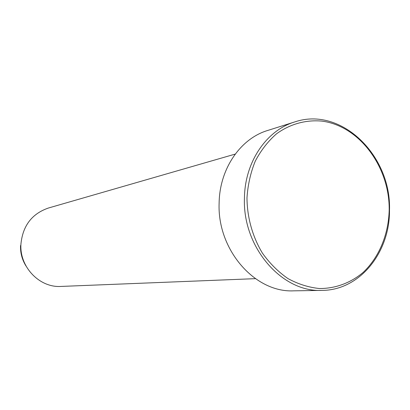 <?xml version="1.0" encoding="UTF-8"?>
<svg xmlns="http://www.w3.org/2000/svg" width="410" height="410" viewBox="0 0 410 410"><rect width="100%" height="100%" fill="white"/><g stroke="black" fill="none" stroke-linecap="round" stroke-linejoin="round"><path stroke-width="0.61" d="M389.187 210.079C389.756 167.08 359.437 125.839 321.799 121.099C305.86 119.653 290.085 123.989 276.55 133.793C268.032 141.26 260.939 150.378 255.276 161.135C250.602 172.625 247.84 184.869 246.984 197.861C247.127 217.495 252.545 236.836 262.456 253.19C269.785 263.43 278.298 271.897 287.989 278.595C298.121 284.099 308.587 287.41 319.39 288.522C335.513 288.599 350.74 282.89 363.245 272.327C379.188 257.193 388.552 234.371 389.187 210.079M244.442 197.902C244.883 161.929 266.495 130.349 294.667 121.96C341.099 106.005 391.514 155.575 389.5 210.345C389.848 252.693 359.616 290.382 321.937 290.393C281.798 292.509 242.371 247.107 244.442 197.902M235.227 154.093L48.334 208.049C31.842 213.789 22.704 225.843 20.92 244.216C19.449 267.069 39.606 287.912 61.028 286.431L255.394 278.656M294.667 121.96L267.684 130.467C240.48 138.58 219.622 168.71 219.13 202.919C217.049 249.705 254.882 292.837 293.647 290.839L321.937 290.393M20.531 245.575C20.295 252.996 22.135 259.827 26.05 266.075"/></g></svg>
